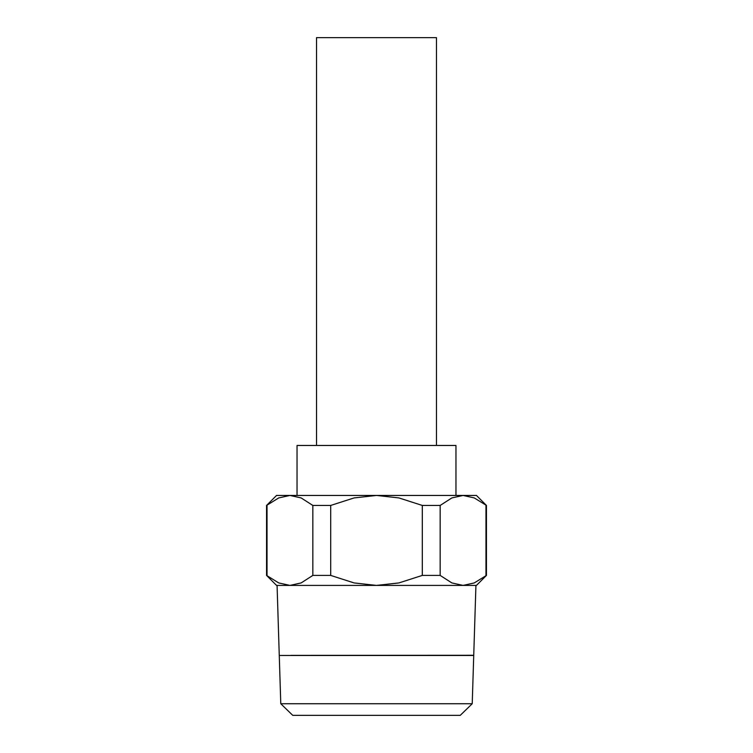 <?xml version="1.0" encoding="UTF-8"?>
<svg xmlns="http://www.w3.org/2000/svg" width="753" height="753" viewBox="0 0 753 753"><rect width="100%" height="100%" fill="white"/><g stroke="black" fill="none" stroke-linecap="round" stroke-linejoin="round"><path stroke-width="1.13" d="M473.741 655.326L475.924 585.41L463.067 585.41L476.451 585.41L486.447 575.414L486.447 505.442L476.451 495.446L276.549 495.446L266.553 505.442L266.553 575.414L276.549 585.41L463.067 585.41L451.856 582.926L440.166 575.414L422.301 575.414L398.921 582.926L376.5 585.41L354.079 582.926L330.699 575.414L312.834 575.414L301.144 582.926L289.933 585.41L278.723 582.926L266.553 575.414M473.741 655.374L462.126 655.374M290.874 655.374L473.741 655.279M289.933 585.41L277.076 585.41L279.259 655.326M460.252 715.35L472.225 703.735L473.731 655.477L279.269 655.477L280.775 703.735L292.748 715.35L460.252 715.35M455.96 495.446L455.96 445.465L297.04 445.465L297.04 495.446M436.476 445.465L436.476 37.65L316.524 37.65L316.524 445.465M486.447 575.414L474.277 582.926L463.067 585.41M266.553 505.442L278.723 497.931L289.933 495.446L301.144 497.931L312.834 505.442L330.699 505.442L354.079 497.931L376.5 495.446L398.921 497.931L422.301 505.442L440.166 505.442L451.856 497.931L463.067 495.446L474.277 497.931L486.447 505.442M267.033 575.414L267.033 505.442M485.967 505.442L485.967 575.414M440.166 575.414L440.166 505.442M422.301 505.442L422.301 575.414M330.699 575.414L330.699 505.442M312.834 505.442L312.834 575.414M280.775 703.735L472.225 703.735"/></g></svg>
